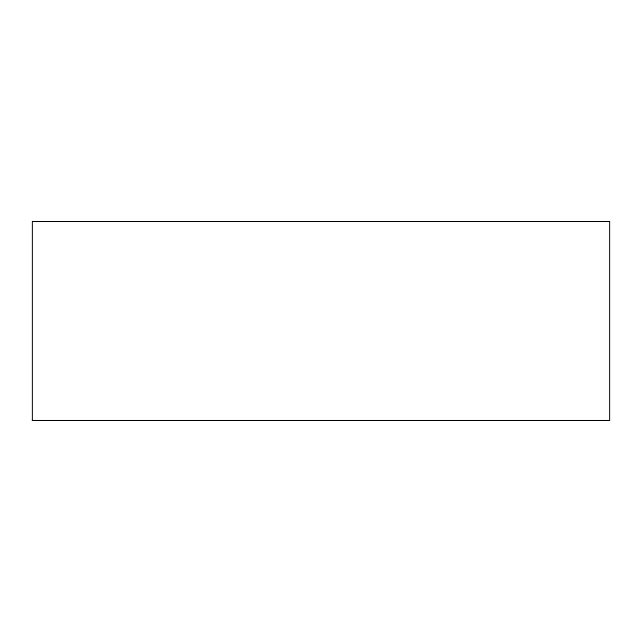 <?xml version="1.0" encoding="UTF-8"?>
<svg xmlns="http://www.w3.org/2000/svg" width="642" height="642" viewBox="0 0 642 642"><rect width="100%" height="100%" fill="white"/><g stroke="black" fill="none" stroke-linecap="round" stroke-linejoin="round"><path stroke-width="0.96" d="M32.1 420.309L32.1 221.691L609.9 221.691L609.9 420.309L32.1 420.309"/></g></svg>
